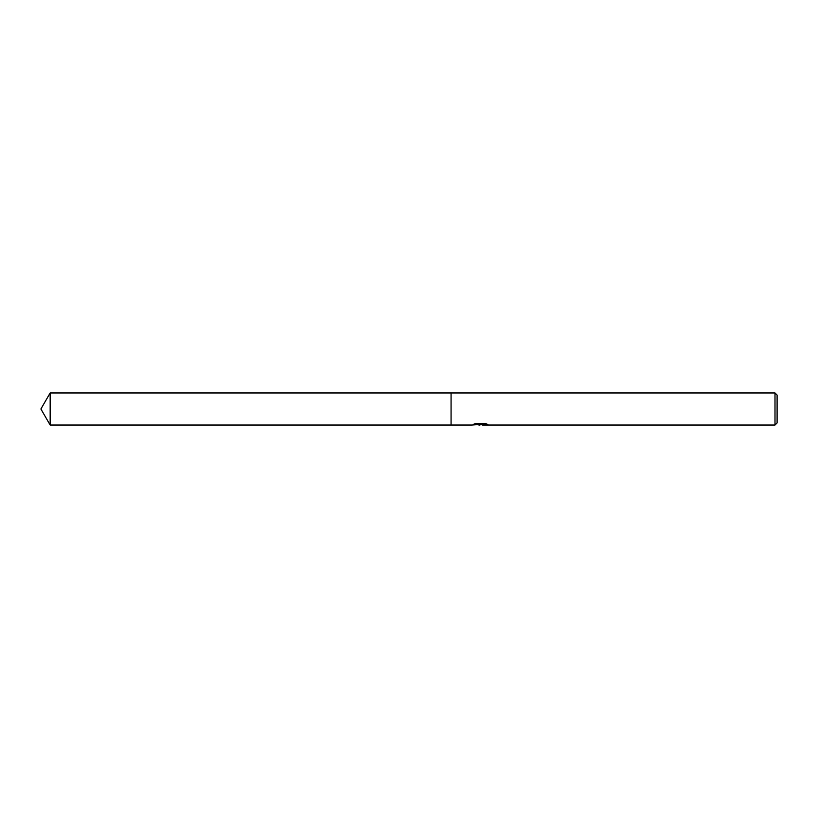 <?xml version="1.0" encoding="UTF-8"?>
<svg xmlns="http://www.w3.org/2000/svg" width="818" height="818" viewBox="0 0 818 818"><rect width="100%" height="100%" fill="white"/><g stroke="black" fill="none" stroke-linecap="round" stroke-linejoin="round"><path stroke-width="1.23" d="M481.71 424.634L477.242 424.695M479.992 425.043L478.867 425.043M774.994 425.043L774.994 392.957L777.1 395.063L777.1 422.937L774.994 425.043L482.497 425.043L483.52 424.245L486.669 423.959M474.358 423.949L480.933 424.368L471.935 425.043L451.066 425.043L451.066 392.957L774.994 392.957M480.933 424.368L473.377 424.368L475.841 423.417L485.166 423.417L487.876 424.481L482.405 425.023M477.968 424.634L480.043 424.46M40.9 409L50.164 392.957L451.066 392.957L451.066 425.043L50.164 425.043L40.9 409M50.164 425.043L50.164 392.957M480.36 424.634L482.405 424.634"/></g></svg>
